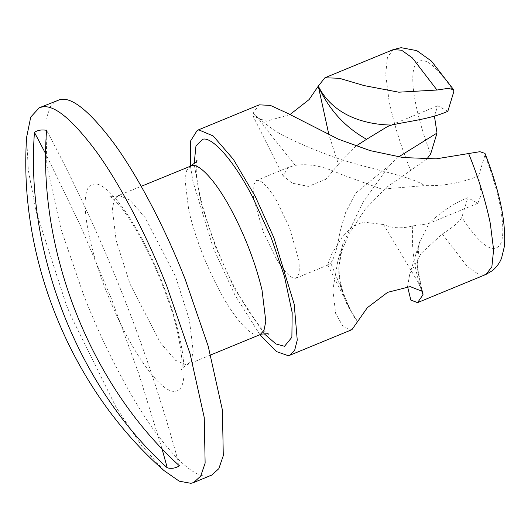<?xml version="1.0" encoding="UTF-8"?>
<svg xmlns="http://www.w3.org/2000/svg" width="531" height="531" viewBox="0 0 531 531"><rect width="100%" height="100%" fill="white"/><g stroke="black" fill="none" stroke-linecap="round" stroke-linejoin="round"><path stroke-width="0.4" stroke-dasharray="2.65 1.99" d="M179.398 465.787C147.817 348.741 103.545 236.919 46.582 130.327M161.895 448.383L138.432 372.702L111.191 298.23L80.287 225.257L45.845 154.076M163.96 470.546L141.16 444.958L116.143 407.35L70.577 315.215L65.93 303.745L36.354 212.281L28.316 170.278L26.636 137.217M211.803 475.066L209.101 475.836C197.107 478.57 178.96 463.689 154.674 431.192C131.343 399.02 106.439 350.925 88.73 307.734L84.09 296.265L61.005 229.16L46.808 165.26L45.931 119.687L50.405 106.698L57.414 100.299M447.839 111.298L437.736 105.808L434.418 116.05M357.655 321.686L354.117 316.974L350.374 309.912L330.707 263.084C334.338 258.086 337.397 247.785 339.886 232.18L345.535 212.732L355.458 193.397L389.422 165.307L362.792 202.703L342.9 243.988L338.771 268.069L340.736 287.497L347.174 304.927L357.655 321.686M427.88 223.85L477.88 203.247L467.784 197.758C449.505 204.608 434.013 218.526 429.274 223.02L427.88 223.843L412.799 225.901C402.106 228.841 392.369 228.39 383.581 224.54L418.169 282.326L421.468 289.886M412.799 225.901C411.094 247.884 414.505 270.837 423.021 294.758L417.213 266.476L419.244 243.205L429.274 223.02M356.002 146.065L338.433 164.278L328.941 134.94M351.927 329.665L343.457 327.242L335.685 313.562L332.844 289.893L337.948 260.243L348.874 234.045L365.109 209.433L385.931 187.808L426.798 159.108M398.575 156.93L389.422 165.307M330.707 263.084L328.344 264.856L327.7 264.75L331.397 254.488L343.218 235.532L352.033 227.009L362.905 222.044L383.581 224.54M289.933 114.603L266.423 121.187L253.174 116.302L252.988 112.904C258.112 117.185 265.281 128.057 271.739 136.029L295.223 165.34L288.2 167.418L283.043 175.781L292.189 183.182L308.385 186.394L325.888 179.272L338.433 164.278M276.127 258.451C284.815 272.423 291.307 279.027 295.608 278.257L296.311 278.052L299.292 273.014L299.066 261.159L289.375 227.102L276.352 200.22C267.664 186.242 261.166 179.644 256.871 180.414L256.168 180.613L253.181 185.658L253.406 197.505L263.104 231.562L276.127 258.451M190.45 166.044L192.906 181.363L213.243 247.944L234.855 294.957L259.925 334.689M295.223 165.34C308.664 163.322 323.618 166.196 340.105 173.956L381.809 189.136L424.594 185.604C409.733 175.243 361.007 167.67 329.525 155.464C312.613 149.171 298.137 143.005 286.109 136.965C273.545 130.984 261.65 120.929 252.988 112.904L259.314 104.853M477.88 203.247L481.199 194.691L478.617 176C460.968 183.029 442.96 186.235 424.594 185.604M407.562 286.654L409.587 274.925L421.083 253.38L442.303 233.998C452.824 227.474 459.328 221.931 461.824 217.385L467.784 197.758M478.617 176L484.962 155.112C500.507 195.435 506.972 233.706 500.096 244.718C493.014 254.382 480.256 245.269 461.824 217.385M484.989 153.399L484.962 155.112M175.582 391.168L175.927 391.101C190.589 389.276 184.795 339.82 163.628 286.109C142.175 229.584 108.191 180.102 93.635 184.197L93.29 184.27C77.533 186.003 85.551 242.461 109.645 299.358C131.144 351.98 161.902 394.798 175.582 391.168M119.243 195.534L129.969 200.061L145.136 217.604L175.502 276.346L189.368 319.848L193.191 351.203L191.352 360.323L187.509 364.525L186.288 364.87L175.569 360.35L160.395 342.8L130.035 284.065L116.163 240.556L112.346 209.201L114.185 200.087L118.028 195.879L119.243 195.534M190.656 165.957L186.812 170.166L184.974 179.279L188.797 210.634C195.129 236.813 204.9 262.579 218.095 287.928C233.846 318.58 251.634 337.563 258.922 334.948L260.137 334.603M264.099 333.647L234.629 288.811L215.765 247.519L201.01 203.161L194.147 163.847M430.661 153.95C416.145 116.229 409.408 80.028 414.432 66.787C420.744 53.439 433.867 61.735 453.799 91.671M393.332 49.582L387.451 57.156L385.692 74.227L389.004 100.571C393.67 123.086 400.872 146.337 410.616 170.332M442.303 233.998L467.008 266.177L477.727 273.804L485.971 274.434M210.681 354.973L187.509 364.525C183.819 366.616 181.768 368.441 181.356 370.014C183.699 371.063 181.038 333.302 167.584 298.681C160.17 277.474 151.103 257.044 140.396 237.384C133.951 225.755 127.825 216.203 122.011 208.729C111.477 195.793 110.116 196.868 109.798 196.317C109.067 196.669 111.079 196.755 115.818 196.576L141.2 186.335M196.809 160.468C196.497 159.612 196.304 162.957 196.238 170.491C196.55 178.064 198.202 188.113 201.209 200.625C208.975 230.554 220.046 259.307 234.417 286.879C246.815 309.865 257.316 325.038 265.918 332.406L268.367 334.165M327.7 264.75L350.374 309.918L343.783 294.612L340.225 281.981C337.689 274.056 338.572 261.391 342.873 243.981M419.231 284.477L421.455 289.873M337.948 260.243L343.086 243.317M418.169 282.326L422.782 291.539M283.043 175.781L253.174 116.302M288.2 167.418L256.168 180.613M387.736 126.411L437.736 105.808M328.344 264.856L296.311 278.052M422.842 294.041L417.917 271.879C417.087 264.385 416.815 259.666 417.087 257.721C416.835 255.557 417.558 250.718 419.244 243.205M409.587 274.925L419.643 241.771"/><path stroke-width="0.8" d="M45.845 154.076L34.455 132.392C37.668 130.155 41.71 129.471 46.582 130.327C37.263 250.838 90.655 385.685 179.398 465.787C175.814 468.176 171.772 468.86 167.272 467.851L161.895 448.383M34.455 132.392C25.136 252.895 78.528 387.743 167.272 467.851M162.333 275.118L166.973 286.587L190.052 353.686L204.256 417.585L205.132 463.158L200.658 476.154L193.649 482.546L190.948 483.316L179.239 481.186L163.96 470.546C71.658 389.581 18.147 259.699 26.636 137.217L30.732 117.072L39.261 107.78L41.956 107.01C53.956 104.275 72.103 119.156 96.39 151.654C119.721 183.826 144.624 231.928 162.333 275.118M39.254 107.786L60.116 99.529C72.116 96.795 90.257 111.676 114.543 144.173C137.874 176.345 162.785 224.447 180.487 267.637L185.127 279.107L208.212 346.205L222.416 410.105L223.285 455.678L218.818 468.674L211.803 475.066L193.649 482.546M391.593 125.077L387.736 126.411L366.582 139.288C344.758 127.028 328.656 109.3 318.288 86.115C332.572 114.523 362.859 124.559 391.593 125.077C406.388 121.526 430.07 119.302 447.839 111.298L453.799 91.671L453.666 89.739L448.21 88.352L437 90.024L412.302 57.846L401.575 50.219L393.332 49.582L401.078 47.684L416.822 50.631L431.411 61.078L453.666 89.739M434.418 116.05L437.006 133.055L430.661 153.95L426.798 159.108M421.468 289.886L423.021 294.758L422.782 291.539L410.191 286.607L387.623 292.342L367.352 307.681L351.927 329.665L289.873 355.226L294.645 350.367L297.247 340.072L294.201 304.236L273.863 237.656L255.285 196.457L233.381 159.333L213.15 135.943L198.859 129.909L197.233 130.374L190.529 141.06L190.45 166.044M366.582 139.288L356.002 146.065M328.941 134.94L318.288 86.115L309.135 99.549L289.933 114.603M437.006 133.055L398.575 156.93M318.288 86.115L324.899 77.778L339.296 78.276L364.087 85.584L398.774 92.195L437 90.024M259.925 334.689L276.425 351.568L288.253 355.69L289.873 355.226M259.314 104.853L270.332 105.377L287.079 113.07L338.453 139.195L370.114 150.612L403.009 157.548L436.21 158.842L479.878 151.693L484.989 153.399C499.605 191.001 506.089 221.912 504.45 246.132L501.649 257.82C499.996 262.48 496.93 266.748 492.449 270.618L485.971 274.434L491.852 266.867L493.618 249.789L490.299 223.445C485.639 200.937 478.438 177.679 468.694 153.685M423.021 294.758L417.539 302.63L410.841 300.081L407.562 286.654M268.367 334.165C269.117 333.687 266.841 333.667 261.551 334.112L260.137 334.603L263.98 330.401L265.819 321.282L262.002 289.926C255.663 263.748 245.893 237.981 232.697 212.632C216.953 181.98 199.158 163.004 191.877 165.612L141.2 186.335M194.147 163.847L195.972 145.925L202.583 139.314C211.484 136.122 233.228 159.32 252.477 196.789L271.341 238.08L284.47 276.505L292.176 312.64L291.877 337.278L284.523 346.285L275.874 343.942L264.099 333.647M260.137 334.603L210.681 354.973M190.656 165.957C195.687 162.44 197.738 160.608 196.809 160.468M421.455 289.873L422.245 292.236M259.294 104.806L197.233 130.374M324.899 77.778L393.332 49.582M417.539 302.63L485.971 274.434"/></g></svg>
